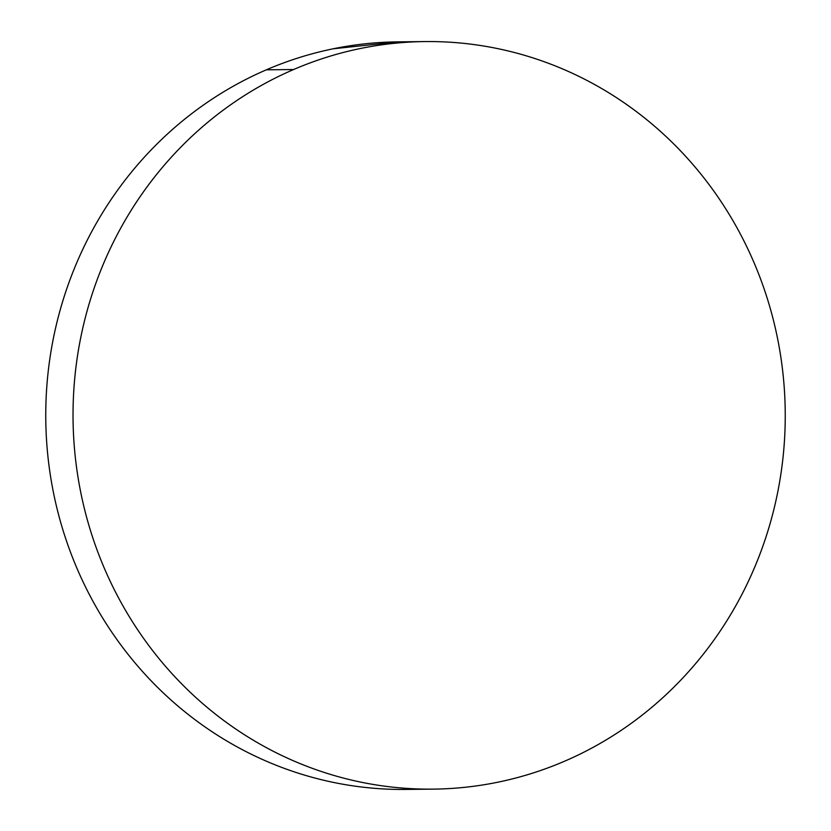 <?xml version="1.0" encoding="UTF-8"?>
<svg xmlns="http://www.w3.org/2000/svg" width="831" height="831" viewBox="0 0 831 831"><rect width="100%" height="100%" fill="white"/><g stroke="black" fill="none" stroke-linecap="round" stroke-linejoin="round"><path stroke-width="1.25" d="M424.973 41.571L397.706 41.872A373.805 356.104 89.4 0 0 266.335 69.825A373.805 356.104 89.4 0 0 52.924 489.906A373.805 356.104 89.4 0 0 406.027 789.429L433.294 789.128A373.805 356.104 -90.6 0 1 80.202 489.604A373.805 356.104 -90.6 0 1 293.613 69.524L266.335 69.825L293.613 69.524A373.805 356.104 -90.6 0 1 424.973 41.571A373.805 356.104 -90.6 0 1 778.076 341.094A373.805 356.104 -90.6 0 1 564.665 761.175A373.805 356.104 -90.6 0 1 433.294 789.128M293.613 69.524C315.229 60.206 337.511 53.194 360.457 48.489C383.403 43.783 406.567 41.467 429.949 41.55C453.331 41.633 476.485 44.105 499.41 48.977C522.325 53.849 544.585 61.016 566.16 70.479C587.746 79.953 608.24 91.535 627.654 105.246C647.069 118.947 665.018 134.508 681.513 151.917C698.009 169.337 712.738 188.263 725.681 208.716C738.624 229.169 749.552 250.754 758.454 273.461C767.345 296.168 774.056 319.571 778.564 343.66C783.072 367.738 785.295 392.055 785.243 416.601C785.191 441.147 782.854 465.443 778.242 489.501C773.63 513.558 766.826 536.909 757.83 559.554C748.835 582.199 737.814 603.701 724.777 624.06C711.741 644.42 696.939 663.252 680.371 680.547C663.803 697.853 645.78 713.278 626.304 726.845C606.838 740.411 586.291 751.858 564.665 761.175C543.038 770.493 520.757 777.504 497.811 782.21C474.875 786.915 451.711 789.232 428.329 789.149C404.946 789.066 381.793 786.583 358.867 781.722C335.942 776.85 313.692 769.683 292.107 760.209C270.532 750.746 250.027 739.154 230.623 725.453C211.209 711.752 193.249 696.191 176.754 678.771C160.258 661.362 145.539 642.425 132.596 621.972C119.643 601.519 108.726 579.945 99.824 557.237C90.922 534.53 84.222 511.127 79.714 487.039C75.206 462.95 72.972 438.633 73.024 414.098C73.086 389.552 75.413 365.245 80.025 341.188C84.648 317.141 91.452 293.79 100.447 271.145C109.443 248.5 120.464 226.998 133.49 206.628C146.526 186.269 161.328 167.446 177.907 150.141C194.475 132.846 212.497 117.42 231.963 103.844C251.44 90.278 271.986 78.841 293.613 69.524M406.515 789.429L401.051 789.45C377.669 789.367 354.515 786.895 331.59 782.023C308.675 777.151 286.415 769.984 264.84 760.521C243.254 751.047 222.76 739.465 203.346 725.754C183.931 712.053 165.982 696.492 149.487 679.083C132.991 661.663 118.262 642.737 105.319 622.284C92.376 601.831 81.448 580.246 72.546 557.539C63.655 534.832 56.944 511.429 52.436 487.34C47.928 463.262 45.705 438.945 45.757 414.399C45.809 389.853 48.146 365.557 52.758 341.499C57.37 317.442 64.174 294.091 73.17 271.446C82.165 248.801 93.186 227.299 106.223 206.94C119.259 186.58 134.061 167.748 150.629 150.453C167.197 133.147 185.22 117.722 204.696 104.155C224.162 90.589 244.709 79.142 266.335 69.825C287.962 60.507 310.243 53.496 333.189 48.79L398.122 41.872"/></g></svg>
